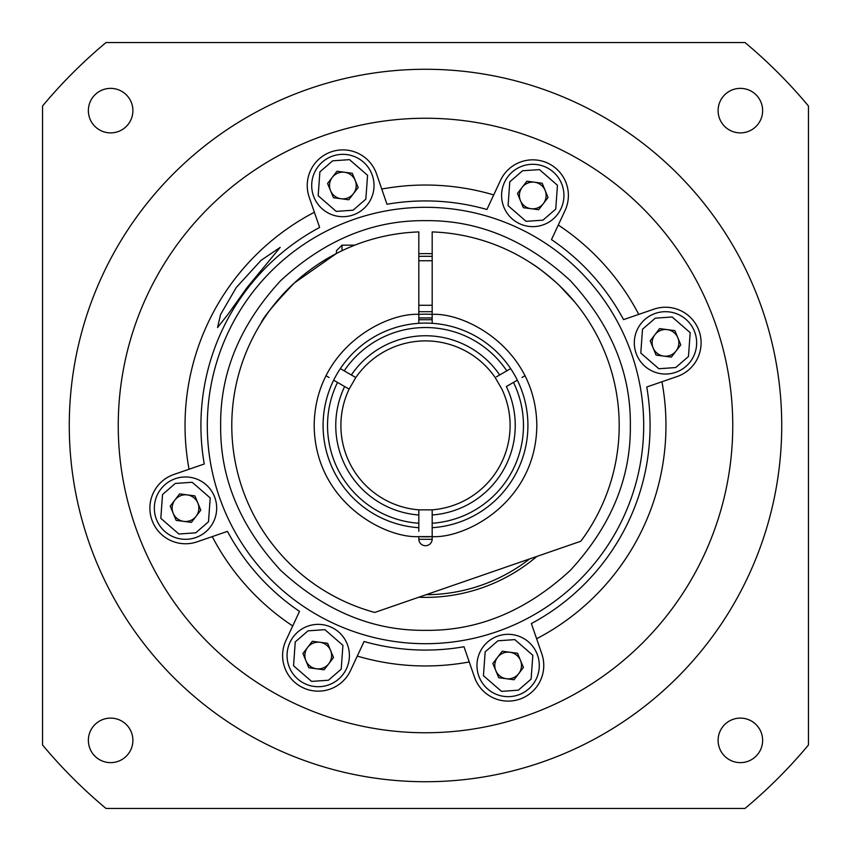<?xml version="1.0" encoding="UTF-8"?>
<svg xmlns="http://www.w3.org/2000/svg" width="851" height="851" viewBox="0 0 851 851"><rect width="100%" height="100%" fill="white"/><g stroke="black" fill="none" stroke-linecap="round" stroke-linejoin="round"><path stroke-width="1.28" d="M173.615 479.326A31.168 31.168 0 0 1 214.324 496.229A31.168 31.168 0 0 1 197.411 536.938A31.168 31.168 0 0 1 156.701 520.035A31.168 31.168 0 0 1 173.615 479.326A31.168 31.168 0 0 0 156.701 520.035A31.168 31.168 0 0 0 197.411 536.938M180.412 495.793A13.361 13.361 0 0 1 196.102 516.28A13.361 13.361 0 0 1 173.168 513.238A13.361 13.361 0 0 1 180.412 495.793M179.625 493.878L170.221 506.111L176.114 520.365L191.401 522.386L200.804 510.164L194.911 495.91L179.625 493.878M520.865 166.658A31.168 31.168 0 0 1 561.575 183.561A31.168 31.168 0 0 1 544.672 224.27A31.168 31.168 0 0 1 503.962 207.367A31.168 31.168 0 0 1 520.865 166.658A31.168 31.168 0 0 0 503.962 207.367A31.168 31.168 0 0 0 544.672 224.27M527.663 183.114A13.361 13.361 0 0 1 543.353 203.602A13.361 13.361 0 0 1 520.418 200.57A13.361 13.361 0 0 1 527.663 183.114M526.875 181.21L517.472 193.443L523.365 207.697L538.662 209.718L548.055 197.496L542.172 183.231L526.875 181.21M653.589 314.062A31.168 31.168 0 0 1 694.299 330.965A31.168 31.168 0 0 1 677.385 371.674A31.168 31.168 0 0 1 636.676 354.771A31.168 31.168 0 0 1 653.589 314.062A31.168 31.168 0 0 0 636.676 354.771A31.168 31.168 0 0 0 677.385 371.674M660.387 330.518A13.361 13.361 0 0 1 676.077 351.006A13.361 13.361 0 0 1 653.142 347.963A13.361 13.361 0 0 1 660.387 330.518M659.599 328.614L650.196 340.836L656.089 355.09L671.375 357.122L680.779 344.889L674.886 330.635L659.599 328.614M330.965 156.701A31.168 31.168 0 0 1 371.674 173.615A31.168 31.168 0 0 1 354.771 214.324A31.168 31.168 0 0 1 314.062 197.411A31.168 31.168 0 0 1 330.965 156.701A31.168 31.168 0 0 0 314.062 197.411A31.168 31.168 0 0 0 354.771 214.324M337.762 173.168A13.361 13.361 0 0 1 353.452 193.656A13.361 13.361 0 0 1 330.518 190.613A13.361 13.361 0 0 1 337.762 173.168M336.975 171.253L327.571 183.486L333.464 197.74L348.761 199.772L358.154 187.539L352.271 173.285L336.975 171.253M432.17 539.3L418.83 539.3M418.82 531.269L418.82 527.694A102.418 102.418 0 0 1 333.656 380.184L349.123 389.109L355.803 377.546A84.6 84.6 0 0 1 495.197 377.546L501.877 389.109A84.6 84.6 0 0 1 432.18 509.845L418.82 509.845L418.82 514.993A89.749 89.749 0 0 1 344.655 386.535M418.82 514.993L418.82 527.694A102.418 102.418 0 0 1 340.336 368.621A102.418 102.418 0 0 1 527.918 425.5A102.418 102.418 0 0 1 432.18 527.694L432.18 536.619A111.321 111.321 0 0 1 418.82 536.619L432.18 536.619L432.18 539.045A6.68 6.68 0 0 1 425.5 545.725A6.68 6.68 0 0 1 418.82 539.045L418.82 536.619C385.322 538.566 314.934 502.281 314.179 425.5C314.934 348.719 385.322 312.434 418.82 314.381A111.321 111.321 0 0 1 432.18 314.381L432.18 231.919A193.698 193.698 0 0 1 580.818 541.236L374.77 612.443A193.698 193.698 0 0 1 418.82 231.919L418.82 314.381A111.321 111.321 0 0 1 432.18 314.381L432.18 323.306M517.344 380.184L513.483 382.418A97.961 97.961 0 0 1 432.18 523.237L432.18 527.694M418.82 509.845A84.6 84.6 0 0 1 349.123 389.109M418.82 311.7L432.18 311.7M521.982 377.504L525.078 375.727M329.018 377.504L325.922 375.727M418.82 319.731L432.18 319.731M513.483 382.418L506.345 386.535A89.749 89.749 0 0 1 432.18 514.993L432.18 523.237M432.18 514.993L432.18 509.845M340.336 368.621L344.198 370.845A97.961 97.961 0 0 1 506.802 370.845L510.664 368.621M355.803 377.546L344.198 370.845M496.463 376.812L506.802 370.845M418.82 523.237A97.961 97.961 0 0 1 337.517 382.418M351.335 374.961A89.749 89.749 0 0 1 499.665 374.961M294.286 283.011C274.203 304.126 263.129 317.487 261.087 323.082C263.076 317.551 274.15 304.19 294.286 283.011L336.443 253.481L336.443 250.726L342.006 245.162L342.006 250.715M556.714 283.011C545.044 272.926 536.885 266.544 532.237 263.863C536.896 266.554 545.055 272.937 556.714 283.011M418.82 323.306L418.82 314.381M263.672 319.051L266.778 314.476M574.851 302.158L559.745 285.862M306.328 626.73A31.168 31.168 0 0 1 347.038 643.633A31.168 31.168 0 0 1 330.135 684.342A31.168 31.168 0 0 1 289.425 667.439A31.168 31.168 0 0 1 306.328 626.73A31.168 31.168 0 0 0 289.425 667.439A31.168 31.168 0 0 0 330.135 684.342M313.136 643.186A13.361 13.361 0 0 1 328.826 663.674A13.361 13.361 0 0 1 305.881 660.631A13.361 13.361 0 0 1 313.136 643.186M312.338 641.282L302.945 653.504L308.828 667.769L324.125 669.79L333.528 657.557L327.635 643.303L312.338 641.282M496.229 636.676A31.168 31.168 0 0 1 536.938 653.589A31.168 31.168 0 0 1 520.035 694.299A31.168 31.168 0 0 1 479.326 677.385A31.168 31.168 0 0 1 496.229 636.676A31.168 31.168 0 0 0 479.326 677.385A31.168 31.168 0 0 0 520.035 694.299M503.037 653.142A13.361 13.361 0 0 1 518.727 673.63A13.361 13.361 0 0 1 495.793 670.588A13.361 13.361 0 0 1 503.037 653.142M502.239 651.228L492.846 663.461L498.729 677.715L514.025 679.747L523.429 667.514L517.536 653.26L502.239 651.228M220.664 425.5C220.026 477.985 240.025 526.269 280.66 570.34C324.72 610.975 373.004 630.963 425.5 630.336C477.985 630.974 526.269 610.975 570.34 570.34C610.975 526.28 630.963 477.996 630.336 425.5C630.974 373.015 610.975 324.731 570.34 280.66C526.28 240.025 477.996 220.037 425.5 220.664C373.015 220.026 324.731 240.025 280.66 280.66C240.025 324.72 220.037 373.004 220.664 425.5M718.106 740.37A22.264 22.264 0 0 1 740.37 718.106A22.264 22.264 0 0 1 762.634 740.37A22.264 22.264 0 0 1 740.37 762.634A22.264 22.264 0 0 1 718.106 740.37M88.366 740.37A22.264 22.264 0 0 1 110.63 718.106A22.264 22.264 0 0 1 132.894 740.37A22.264 22.264 0 0 1 110.63 762.634A22.264 22.264 0 0 1 88.366 740.37M88.366 110.63A22.264 22.264 0 0 1 110.63 88.366A22.264 22.264 0 0 1 132.894 110.63A22.264 22.264 0 0 1 110.63 132.894A22.264 22.264 0 0 1 88.366 110.63M718.106 110.63A22.264 22.264 0 0 1 740.37 88.366A22.264 22.264 0 0 1 762.634 110.63A22.264 22.264 0 0 1 740.37 132.894A22.264 22.264 0 0 1 718.106 110.63M69.271 425.5A356.229 356.229 0 0 1 425.5 69.271A356.229 356.229 0 0 1 781.729 425.5A356.229 356.229 0 0 1 425.5 781.729A356.229 356.229 0 0 1 69.271 425.5M236.312 287.457L261.012 260.385L280.192 247.386L247.141 287.457L227.983 314.327L217.558 327.539L220.569 314.508L236.312 287.457M314.391 212.25L319.625 227.451A224.568 224.568 0 0 0 204.251 464.008L189.05 469.241A240.461 240.461 0 0 1 314.391 212.25L309.179 197.113A35.625 35.625 0 0 1 336.985 150.382A35.625 35.625 0 0 1 376.546 173.912L386.992 204.251A224.568 224.568 0 0 1 486.921 209.495L500.484 180.412A35.625 35.625 0 0 1 547.821 163.179A35.625 35.625 0 0 1 565.053 210.516L551.491 239.599A224.568 224.568 0 0 1 623.549 319.625L653.887 309.179A35.625 35.625 0 0 1 699.171 331.273A35.625 35.625 0 0 1 677.088 376.546L646.749 386.992A224.568 224.568 0 0 1 531.375 623.549L541.821 653.887A35.625 35.625 0 0 1 519.727 699.171A35.625 35.625 0 0 1 474.454 677.088L464.008 646.749A224.568 224.568 0 0 1 364.079 641.505L350.516 670.588A35.625 35.625 0 0 1 282.606 655.536A35.625 35.625 0 0 1 285.947 640.484L299.509 611.401A224.568 224.568 0 0 1 227.451 531.375L197.113 541.821A35.625 35.625 0 0 1 149.893 508.132A35.625 35.625 0 0 1 173.912 474.454L189.05 469.241M118.246 425.5A307.254 307.254 0 0 1 425.5 118.246A307.254 307.254 0 0 1 732.754 425.5A307.254 307.254 0 0 1 425.5 732.754A307.254 307.254 0 0 1 118.246 425.5M207.304 425.5A218.196 218.196 0 0 1 425.5 207.304A218.196 218.196 0 0 1 643.696 425.5A218.196 218.196 0 0 1 425.5 643.696A218.196 218.196 0 0 1 207.304 425.5M418.82 256.417A169.211 169.211 0 0 1 432.18 256.417M418.82 253.747A171.881 171.881 0 0 1 432.18 253.747M536.864 556.426A171.881 171.881 0 0 1 418.735 597.253M529.513 558.969A169.211 169.211 0 0 1 426.085 594.711M558.288 225.036A240.461 240.461 0 0 1 638.75 314.391M381.759 189.05A240.461 240.461 0 0 1 493.718 194.922M292.712 625.964A240.461 240.461 0 0 1 212.25 536.609M469.241 661.95A240.461 240.461 0 0 1 357.282 656.078M661.95 381.759A240.461 240.461 0 0 1 536.609 638.75M42.55 106.003A498.729 498.729 0 0 1 106.003 42.55L744.997 42.55A498.729 498.729 0 0 1 808.45 106.003L808.45 744.997A498.729 498.729 0 0 1 744.997 808.45L106.003 808.45A498.729 498.729 0 0 1 42.55 744.997L42.55 106.003M175.306 483.442L192.166 482.262L210.208 497.931L208.495 521.769L195.719 532.832L178.859 534.013L160.818 518.333L162.53 494.505L175.306 483.442M522.567 170.774L539.417 169.594L557.458 185.263L555.746 209.101L542.97 220.154L526.109 221.345L508.079 205.665L509.792 181.827L522.567 170.774M655.281 318.168L672.141 316.987L690.182 332.667L688.47 356.495L675.694 367.558L658.834 368.738L640.792 353.069L642.505 329.231L655.281 318.168M332.667 160.818L349.516 159.637L367.558 175.306L365.845 199.145L353.069 210.208L336.209 211.388L318.168 195.719L319.891 171.881L332.667 160.818M418.82 317.944L432.18 317.944M432.18 536.619C465.678 538.566 536.066 502.281 536.821 425.5C536.066 348.719 465.678 312.434 432.18 314.381M308.03 630.846L324.891 629.655L342.921 645.335L341.208 669.173L328.433 680.226L311.583 681.406L293.542 665.737L295.254 641.899L308.03 630.846M497.931 640.792L514.791 639.612L532.832 655.281L531.109 679.119L518.333 690.182L501.484 691.363L483.442 675.694L485.155 651.855L497.931 640.792M432.18 305.275L418.82 305.275M432.18 260.746L418.82 260.746M354.814 245.162L342.006 245.162"/></g></svg>
